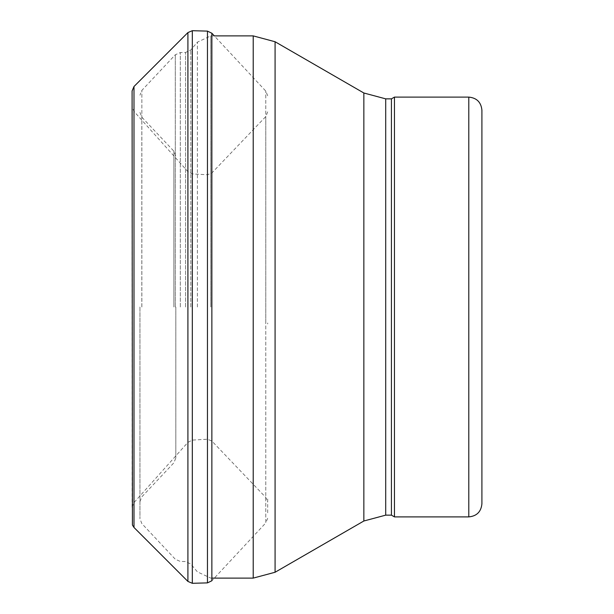 <?xml version="1.0" encoding="UTF-8"?>
<svg xmlns="http://www.w3.org/2000/svg" width="614" height="614" viewBox="0 0 614 614"><rect width="100%" height="100%" fill="white"/><g stroke="black" fill="none" stroke-linecap="round" stroke-linejoin="round"><path stroke-width="0.46" stroke-dasharray="3.07 2.3" d="M481.913 110.228L481.913 503.772M394.457 97.104L394.457 516.896M139.946 307L139.946 518.792L139.946 307M391.425 98.854L391.425 515.146M175.819 307L175.819 457.975L175.819 307M132.087 273.729L132.087 274.727M132.087 507.279L132.087 90.964M267.689 323.985L267.689 322.987M267.689 512.774L267.689 497.018M468.789 97.104L468.789 516.896M141.857 307L141.857 90.396L141.857 307M175.297 307L175.297 54.769L175.297 307M180.324 307L180.324 52.535L180.324 307M185.574 307L185.574 52.466L185.574 307M190.824 307L190.824 49.964L190.824 307M197.393 307L197.393 42.136L197.393 307M210.786 307L210.786 35.888L210.786 307M253.214 35.888L253.214 578.112M275.08 41.744L275.08 572.256M363.849 92.998L363.849 521.002M385.707 98.854L385.707 515.146M173.885 307L173.885 151.19L173.885 307M141.819 307L141.819 117.151L141.819 307M211.861 298.857L211.861 441.029L211.861 298.857M265.785 322.005L265.785 116.568L265.785 322.005M207.455 438.88L207.455 174.767L207.455 438.88M192.32 440.023L192.32 173.908L192.32 440.023M187.915 442.341L187.915 171.628L187.915 442.341M133.99 502.551L133.99 111.403L133.99 502.551M133.99 527.48L133.99 86.52M187.915 581.427L187.915 32.573M192.32 583.3L192.32 30.7M207.455 582.886L207.455 31.114M267.689 518.231L265.785 522.905L265.785 91.095L265.785 522.905L211.861 580.767L211.861 33.233M267.689 95.769L265.785 91.095L214.309 35.888L210.786 35.888L197.393 42.136L190.824 49.964L185.574 52.466L180.324 52.535L175.297 54.769L141.857 90.396L139.946 95.208M211.861 578.112L210.786 578.112L197.393 571.864L190.824 564.036L185.574 561.534L180.324 561.465L175.297 559.231L141.857 523.604L139.946 518.792M139.946 112.385L141.819 117.151L173.885 151.19L175.819 156.025M139.946 501.615L141.819 496.849L173.885 462.81L175.819 457.975M132.087 507.317L133.99 502.597L187.915 442.372L192.32 440.092L207.455 439.233L211.861 441.029L265.785 497.432L267.689 502.137M267.689 111.863L265.785 116.568L211.861 172.971L207.455 174.767L192.32 173.908L187.915 171.628L133.99 111.403L132.087 106.682"/><path stroke-width="0.92" d="M468.789 516.896C476.763 516.113 481.13 511.746 481.913 503.772L481.913 110.228C481.13 102.254 476.763 97.887 468.789 97.104L394.457 97.104L394.457 516.896L468.789 516.896L468.789 97.104M385.707 515.146L391.425 515.146L391.425 98.854L385.707 98.854L385.707 515.146L363.849 521.002L363.849 92.998L275.08 41.744L275.08 572.256L253.214 578.112L253.214 35.888L214.309 35.888L211.861 33.233L211.861 580.767L207.455 582.886L192.32 583.3L187.915 581.427L133.99 527.48L132.424 525.047L133.99 527.472L133.99 86.52L132.087 90.964L132.424 525.047M133.99 86.52L187.915 32.573L187.915 581.427M187.915 32.573L192.32 30.7L192.32 583.3M192.32 30.7L207.455 31.114L207.455 582.886M253.214 578.112L211.861 578.112M253.214 35.888L275.08 41.744M363.849 521.002L275.08 572.256M363.849 92.998L385.707 98.854M391.425 515.146L394.457 516.896M391.425 98.854L394.457 97.104M207.455 31.114L211.861 33.233"/></g></svg>
